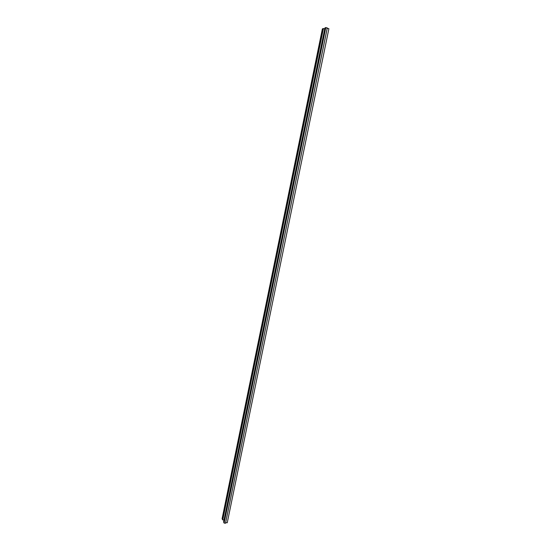 <?xml version="1.0" encoding="UTF-8"?>
<svg xmlns="http://www.w3.org/2000/svg" width="551" height="551" viewBox="0 0 551 551"><rect width="100%" height="100%" fill="white"/><g stroke="black" fill="none" stroke-linecap="round" stroke-linejoin="round"><path stroke-width="0.83" d="M328.906 28.7L327.239 28.246L328.906 28.7L227.253 522.747L328.906 28.7M327.26 27.977L325.793 27.578L324.932 27.901L223.603 521.969L224.105 523.064L223.603 521.983L324.945 27.894L327.308 27.936L225.517 523.154L224.105 523.064L325.793 27.578L224.105 523.064L225.531 523.257L327.26 27.977M322.404 28.948L222.101 518.698L322.418 28.852L323.258 28.535L222.611 519.848L222.115 518.794L222.749 519.917L323.423 28.556L222.749 519.917L224.009 519.999L222.611 519.848L323.258 28.535L324.725 28.914L323.258 28.535L322.376 28.893L222.149 518.608M225.655 522.644L227.253 522.747L225.655 522.644M324.938 27.915L223.603 521.969M327.308 27.936L225.531 523.257"/></g></svg>
